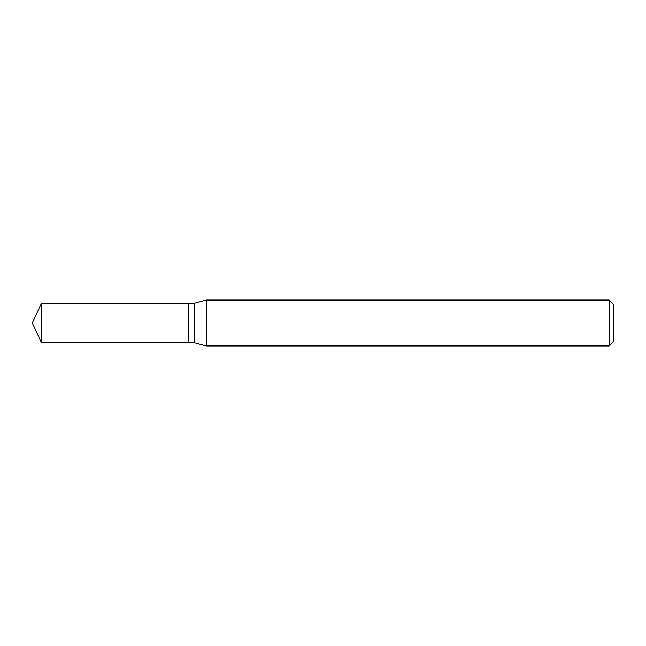 <?xml version="1.0" encoding="UTF-8"?>
<svg xmlns="http://www.w3.org/2000/svg" width="646" height="646" viewBox="0 0 646 646"><rect width="100%" height="100%" fill="white"/><g stroke="black" fill="none" stroke-linecap="round" stroke-linejoin="round"><path stroke-width="0.97" d="M41.505 303.257L41.505 342.743L188.366 342.743L188.366 303.257L41.505 303.257L32.3 323L41.505 342.743M188.366 303.45L188.559 342.743L194.276 342.743L206.236 345.949L609.113 345.949L609.113 300.051L206.236 300.051L206.236 345.949M609.113 300.051L613.7 304.646L613.7 341.354L609.113 345.949M188.559 303.257L194.276 303.257L194.276 342.743M194.276 303.257L206.236 300.051"/></g></svg>
